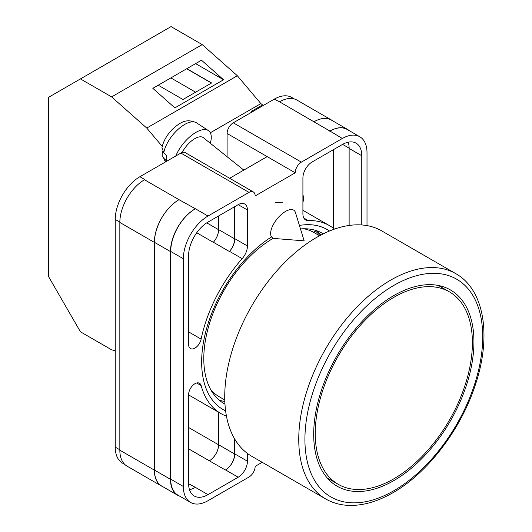 <?xml version="1.0" encoding="UTF-8"?>
<svg xmlns="http://www.w3.org/2000/svg" width="532" height="532" viewBox="0 0 532 532"><rect width="100%" height="100%" fill="white"/><g stroke="black" fill="none" stroke-linecap="round" stroke-linejoin="round"><path stroke-width="0.8" d="M225.621 410.923A103.979 60.036 -60 0 1 201.648 362.039A103.979 60.036 -60 0 1 271.433 236.959M299.416 225.442A103.979 60.036 -60 0 1 329.494 231.008M323.27 233.841A98.314 56.764 120 0 0 322.465 233.362A98.314 56.764 120 0 0 300.487 228.933M273.322 238.23A98.314 56.764 120 0 0 203.789 358.648A98.314 56.764 120 0 0 224.152 403.655A98.314 56.764 120 0 0 224.963 404.107M282.911 202.233L275.177 202.506M320.942 235.024A98.314 56.764 120 0 0 316.786 230.768M227.104 156.727L227.104 133.492A8.718 5.034 -60 0 1 233.269 122.812L301.371 162.134L342.355 138.473A34.866 20.13 120 0 1 359.785 136.744A34.866 20.13 120 0 1 367.007 152.704L367.007 225.601M294.382 98.985L291.682 97.422A34.866 20.13 -60 0 0 274.253 99.151L233.269 122.812M124.834 464.483L122.46 463.113A34.866 20.13 -60 0 1 115.245 447.153L119.84 449.806M227.104 133.492L295.207 172.807L255.147 195.936A8.718 5.034 120 0 0 253.338 191.946L185.236 152.631A8.718 5.034 -60 0 0 180.88 153.063L139.896 176.724A34.866 20.13 -60 0 0 115.245 219.423L115.245 447.153M267.164 156.621L229.658 178.273M262.19 462.301L255.147 466.371A8.718 5.034 120 0 1 248.983 477.044L207.999 500.705A34.866 20.13 120 0 1 190.569 502.434A34.866 20.13 120 0 1 183.347 486.474L183.347 258.738A34.866 20.13 120 0 1 207.999 216.039L248.983 192.378A8.718 5.034 120 0 1 253.338 191.946M234.805 206.609L234.805 238.682A13.074 7.548 120 0 1 229.538 251.363L242.173 258.652A13.074 7.548 120 0 0 247.44 245.977L247.44 209.994A13.074 7.548 120 0 0 244.733 204.009A13.074 7.548 120 0 0 238.196 204.654L247.44 209.994M242.173 258.652A108.515 62.65 120 0 0 201.129 339.103A9.031 5.214 120 0 1 190.456 348.546A9.031 5.214 120 0 1 188.581 344.41L188.581 255.719A27.458 15.854 120 0 1 207.999 222.09L238.196 204.654M334.455 229.106A108.515 62.65 120 0 0 329.434 225.615A108.515 62.65 120 0 0 308.181 220.547A13.074 7.548 120 0 1 305.621 219.935A13.074 7.548 120 0 1 302.908 213.95L302.908 177.967A13.074 7.548 120 0 1 312.158 161.954L342.355 144.518A27.458 15.854 120 0 1 356.081 143.161A27.458 15.854 120 0 1 361.767 155.73L361.767 224.956M196.641 382.98L201.129 385.574A9.031 5.214 120 0 0 199.487 383.246A9.031 5.214 120 0 0 192.524 385.667A9.031 5.214 120 0 0 188.581 394.751L188.581 483.448A27.458 15.854 120 0 0 194.273 496.017A27.458 15.854 120 0 0 207.999 494.654L238.196 477.224A13.074 7.548 120 0 0 247.44 461.211L247.44 453.444M201.129 385.574A108.515 62.65 120 0 0 220.92 413.564A108.515 62.65 120 0 0 226.459 416.17M301.371 162.134A8.718 5.034 120 0 0 295.207 172.807M162.932 486.747A34.866 20.13 -60 0 1 161.575 486.075L127.062 466.152A34.866 20.13 -60 0 1 119.84 450.192L154.353 470.115L154.353 242.386A34.866 20.13 -60 0 1 179.011 199.686L195.364 208.743A34.866 20.13 120 0 0 170.712 251.443L183.347 258.738M179.011 199.686L144.491 179.763A34.866 20.13 -60 0 1 144.824 179.57L144.491 179.763A34.866 20.13 -60 0 0 119.84 222.462L119.84 450.192M279.18 101.998A34.866 20.13 -60 0 1 279.513 101.811L274.253 99.151M313.927 121.788L329.953 131.045A34.866 20.13 -60 0 1 347.383 129.316L331.363 120.066A34.866 20.13 -60 0 0 313.927 121.788L279.513 101.805A34.866 20.13 -60 0 1 296.942 100.083L331.456 120.006A34.866 20.13 -60 0 1 332.719 120.844M333.345 228.221L333.345 149.725M189.492 489.699A27.458 15.854 120 0 0 195.364 487.365L207.999 494.654M188.587 483.721L195.364 487.365M349.132 225.455L349.132 148.435A27.458 15.854 120 0 0 348.227 142.177M170.712 251.443L170.712 479.179A34.866 20.13 120 0 0 177.934 495.139L190.569 502.434M329.953 131.045L342.355 138.473M359.785 136.744L347.15 129.449A34.866 20.13 120 0 0 329.72 131.178M234.805 439.199L234.805 453.916L247.44 461.211M234.652 438.94L234.652 454.002A13.074 7.548 -60 0 1 225.408 470.015L225.561 469.929A13.074 7.548 120 0 0 234.805 453.916M218.566 412.207L218.566 444.792A13.074 7.548 -60 0 1 209.322 460.798L225.408 470.015M229.538 251.363A108.515 62.65 120 0 0 229.405 251.516A13.074 7.548 -60 0 0 234.652 238.855L234.652 206.702M206.749 222.855L218.566 229.678A13.074 7.548 -60 0 1 213.319 242.326A108.515 62.65 -60 0 1 213.379 242.26L229.405 251.516M219.064 400.037A98.314 56.764 120 0 0 224.83 401.507M179.829 496.23A34.866 20.13 -60 0 1 177.701 495.272L161.675 486.022A34.866 20.13 -60 0 1 154.453 470.062L154.453 242.326L170.479 251.583A34.866 20.13 -60 0 1 195.131 208.883M170.479 251.583L170.479 479.312A34.866 20.13 -60 0 0 177.701 495.272M347.383 129.316A34.866 20.13 -60 0 1 349.278 130.679M212.128 391.951L212.547 391.625M319.958 235.55A97.183 56.106 -60 0 0 315.183 230.895L313.454 232.245M154.453 242.326A34.866 20.13 -60 0 1 179.104 199.626M218.632 412.24L218.632 444.752A13.074 7.548 -60 0 1 209.389 460.765M218.632 215.952L218.632 229.605A13.074 7.548 -60 0 1 213.379 242.26M161.575 486.075A34.866 20.13 -60 0 1 154.353 470.115M218.566 229.678L218.566 215.992M314.026 121.735A34.866 20.13 -60 0 1 331.456 120.006M295.446 212.527A17.43 7.96 128.7 0 0 294.096 210.446A17.43 7.96 128.7 0 0 285.544 211.43A17.43 7.96 128.7 0 0 270.642 233.435A17.43 7.96 128.7 0 0 272.291 237.644A17.43 7.96 128.7 0 0 274.618 238.509L304.151 240.85L295.446 212.527M175.773 156.009A26.148 11.937 -51.3 0 1 191.693 135.268A26.148 11.937 -51.3 0 1 208.364 130.566A26.148 11.937 -51.3 0 1 211.27 137.196A26.148 11.937 -51.3 0 1 210.293 143.248M163.783 152.737L161.974 147.51C163.583 140.574 167.314 134.264 173.159 128.578C179.863 122.912 185.921 117.951 196.401 122.766A24.745 11.298 128.7 0 0 177.888 129.535A24.745 11.298 128.7 0 0 163.783 152.737L166.456 155.304A25.117 11.471 128.7 0 0 166.197 158.27A25.117 11.471 128.7 0 0 166.483 160.817L163.803 158.25A24.745 11.298 128.7 0 0 165.472 161.342L165.864 161.728M162.639 151.307L162.067 155.391L163.803 158.25M182.243 152.451A17.43 7.96 -51.3 0 1 203.35 137.682L243.796 170.114M162.227 146.386L146.746 128.059L111.607 96.897L80.445 78.909L48.392 97.409L48.392 276.294L80.445 331.802L111.607 349.797L115.245 350.768M80.445 78.909L171.038 26.6L202.207 44.595L237.345 75.75L260.873 103.6L263.287 105.482M146.746 128.059L237.345 75.75M111.607 96.897L202.207 44.595M174.868 107.876L223.56 79.767L201.502 60.216L152.817 88.325L174.868 107.876M262.442 104.99L251.343 111.394L252.015 111.993M210.333 132.781L260.873 103.6M251.343 111.394L252.195 111.886M158.217 85.206L182.968 99.497L211.603 82.965L186.852 68.675M195.596 63.627L223.56 79.767M195.61 92.196L170.858 77.905M211.45 83.052L186.699 68.761M393.82 480.602A113.309 65.416 120 0 0 467.841 380.752A113.309 65.416 120 0 0 450.471 289.96A113.309 65.416 120 0 0 393.82 295.566A113.309 65.416 120 0 0 319.792 395.416A113.309 65.416 120 0 0 337.162 486.215A113.309 65.416 120 0 0 393.82 480.602M316.713 237.358A130.087 75.105 120 0 0 231.733 351.991A130.087 75.105 120 0 0 251.676 456.23L325.69 498.963A130.087 75.105 -60 0 1 305.754 394.724A130.087 75.105 -60 0 1 390.734 280.091A130.087 75.105 -60 0 1 455.778 273.648L381.757 230.915A130.087 75.105 120 0 0 316.713 237.358M210.838 389.803A94.789 54.723 120 0 0 219.157 396.692L224.777 399.938M319.559 235.762L313.94 232.517A94.789 54.723 120 0 0 303.812 228.767M393.82 478.82A111.128 64.159 -60 0 1 338.252 484.326A111.128 64.159 -60 0 1 321.215 395.276A111.128 64.159 -60 0 1 393.82 297.348A111.128 64.159 -60 0 1 449.38 291.842A111.128 64.159 -60 0 1 466.418 380.892A111.128 64.159 -60 0 1 393.82 478.82M170.712 479.179L183.347 486.474M195.364 208.743L207.999 216.039M180.88 153.063L248.983 192.378M139.896 176.724L144.824 179.57M225.561 469.929L238.196 477.224M188.581 448.828L209.322 460.798M303.812 218.027L308.181 220.547M349.132 148.435L361.767 155.73M234.805 238.682L247.44 245.977M196.734 232.75L213.319 242.326M188.581 331.862L201.129 339.103M154.453 470.062L170.479 479.312M218.632 444.752L234.652 454.002M342.588 144.385L349.132 148.162M218.632 229.605L234.652 238.855M119.84 222.462L154.353 242.386M188.581 427.482L218.566 444.792M115.245 219.423L119.846 222.077M244.048 169.961L242.466 169.05M302.908 201.302A6.537 3.777 120 0 0 303.24 199.128A6.537 3.777 120 0 0 302.908 197.339M393.82 285.425A125.732 72.591 120 0 0 304.916 439.412A125.732 72.591 120 0 0 393.82 490.743A125.732 72.591 120 0 0 482.717 336.756A125.732 72.591 120 0 0 393.82 285.425M188.581 394.897L220.92 413.564M302.908 210.3L329.434 225.615M162.067 155.391L165.472 161.342M196.401 122.766L208.364 130.566M302.908 194.739L303.878 198.237L302.908 202.546M325.69 498.963C332.626 502.946 340.354 505.087 348.866 505.4C362.884 505.792 377.574 501.57 392.915 492.738C427.568 473.134 460.739 429.71 475.176 385.368C491.807 336.643 484.599 289.701 455.778 273.648M338.252 484.326L327.193 477.942M449.38 291.842L438.321 285.458"/></g></svg>
